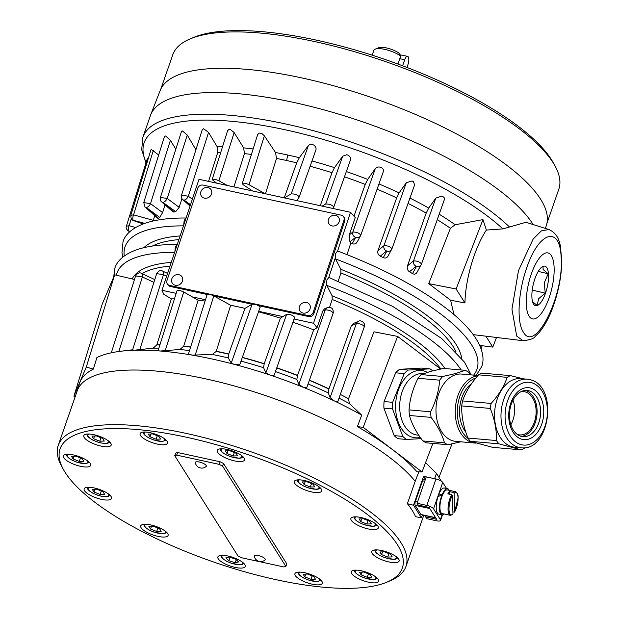<?xml version="1.0" encoding="UTF-8"?>
<svg xmlns="http://www.w3.org/2000/svg" width="619" height="619" viewBox="0 0 619 619"><rect width="100%" height="100%" fill="white"/><g stroke="black" fill="none" stroke-linecap="round" stroke-linejoin="round"><path stroke-width="0.93" d="M432.851 443.397L422.05 471.964L416.982 471.763C404.284 457.34 384.414 442.283 357.38 426.592L361.728 415.125L349.364 403.557L348.543 398.713A163.756 50.936 -160.8 0 0 340.334 394.427M77.182 390.968L79.518 383.37C81.329 377.605 85.94 372.855 93.361 369.117L96.92 357.48A184.857 57.497 19.2 0 1 111.521 352.753A184.857 57.497 19.2 0 1 112.403 352.567A184.857 57.497 19.2 0 1 120.225 351.313A184.857 57.497 19.2 0 1 133.495 350.292A184.857 57.497 19.2 0 1 159.029 350.919A184.857 57.497 19.2 0 1 160.352 351.019A184.857 57.497 19.2 0 1 189.275 354.625A184.857 57.497 19.2 0 1 192.207 355.12A184.857 57.497 19.2 0 1 232.659 363.926A184.857 57.497 19.2 0 1 235.808 364.753A184.857 57.497 19.2 0 1 268.669 374.603A184.857 57.497 19.2 0 1 270.255 375.129A184.857 57.497 19.2 0 1 303.001 387.192A184.857 57.497 19.2 0 1 334.136 400.841L330.097 397.638L328.256 392.903L328.898 389.042L351.344 325.71L353.356 323.513L358.455 321.307C361.148 319.419 365.953 323.613 364.351 326.677L364.32 326.747C362.866 324.604 360.212 323.536 356.366 323.536A4.201 3.985 -113.4 0 1 358.455 321.307M327.319 307.658L324.449 308.904L322.87 310.924L325.238 309.887A4.201 3.977 -113.6 0 1 327.319 307.658C331.521 306.807 333.494 308.595 333.223 313.021L306.753 387.68L303.001 387.192L298.815 384.407L296.857 379.424L297.553 375.377L313.686 329.842A165.513 51.478 -160.8 0 0 292.926 322.259M274.171 375.137L294.659 317.369L274.155 375.207L270.255 375.129A4.348 1.354 19.2 0 0 268.669 374.603L265.891 372.839L263.586 367.701L264.174 363.871L280.392 318.143A165.513 51.478 -160.8 0 0 258.525 311.79M228.69 354.161L244.954 308.394A165.513 51.478 -160.8 0 0 237.742 306.761A165.513 51.478 -160.8 0 0 230.632 305.275L213.81 295.905C210.445 294.35 208.193 293.955 207.063 294.729L188.424 354.06L189.275 354.625A4.348 1.354 19.2 0 1 192.207 355.12L212.255 354.447A166.511 51.795 19.2 0 1 220.178 356.095A166.511 51.795 19.2 0 1 228.218 357.921L228.69 354.161A163.756 50.936 -160.8 0 0 222.407 352.745A163.756 50.936 -160.8 0 0 216.201 351.437L212.255 354.447M183.681 346.153L179.928 349.487L160.352 351.019A4.348 1.354 -160.8 0 0 159.029 350.919L158.1 350.609L176.995 290.806C178.125 290.04 180.377 290.427 183.742 291.982L198.165 300.246L183.681 346.153A163.756 50.936 -160.8 0 1 190.652 346.973M174.45 298.853A165.513 51.478 -160.8 0 0 171.378 298.869L156.793 344.93L153.21 348.149L133.495 350.292C132.025 350.323 132.172 350.222 133.944 349.99M174.868 251.616L175.401 246.927L177.243 244.49L161.977 290.265L163.787 294.319L171.378 298.869M183.665 225.239L184.183 220.457L186.071 218.02L177.243 244.49M332.89 208.456L322.143 206.112L325.733 204.03C329.432 203.922 332.109 204.92 333.773 207.025L332.89 208.456L350.516 212.294L337.603 251.005L338.167 251.221L337.603 251.005L335.715 253.45L335.196 258.224L340.845 269.304L340.93 272.971L338.167 281.336M335.196 258.224L328.774 277.474L329.401 277.691L328.774 277.474L326.933 279.912L326.399 284.601L332.094 295.789L332.179 299.457L329.571 307.341M230.632 305.275L216.201 351.437M386.844 582.177A181.197 56.36 19.2 0 1 212.681 561.673A181.197 56.36 19.2 0 1 63.448 469.558A181.197 56.36 19.2 0 1 59.091 455.073A181.197 56.36 19.2 0 1 230.817 448.992A181.197 56.36 19.2 0 1 403.333 561.82A181.197 56.36 19.2 0 1 386.844 582.177L390.241 580.754A184.098 57.265 -160.8 0 0 405.979 566.393A184.098 57.265 -160.8 0 0 406.993 560.071A184.098 57.265 -160.8 0 0 241.348 448.52A184.098 57.265 -160.8 0 0 58.263 445.301L77.29 390.659A184.098 57.265 19.2 0 1 229.688 384.701A184.098 57.265 19.2 0 1 415.187 481.303L418.862 471.84M364.351 326.677L337.719 401.816L335.568 401.522A4.348 1.354 19.2 0 0 334.136 400.841A184.857 57.497 19.2 0 1 335.568 401.522A184.857 57.497 19.2 0 1 361.728 415.125M425.439 479.261L423.589 476.328L413.523 505.236L421.431 517.778L415.573 516.695A184.098 57.265 -160.8 0 0 412.161 510.35A184.098 57.265 -160.8 0 0 407.379 503.704L415.187 481.303M126.408 226.167L147.291 158.65L148.173 158.835M154.742 215.613L153.303 220.325L133.557 214.855L130.833 215.335L150.912 149.922A4.348 1.354 19.2 0 1 151.376 149.535L158.673 154.974M143.732 202.583L164.468 136.52A4.348 1.354 -160.8 0 1 165.652 136.018L170.38 140.358L175.719 148.993M181.955 198.622L179.208 207.319L167.207 198.482L160.437 197.422L181.576 131.158A4.348 1.354 -160.8 0 1 182.435 130.988L187.255 135.019L195.921 149.752M181.545 195.155L202.258 129.727L203.597 128.737L208.541 132.389L217.107 146.633L217.772 152.328L208.572 181.39M212.155 179.595C213.284 178.829 215.536 179.224 218.902 180.779L227.359 185.483L216.611 183.147L212.155 179.595L227.645 130.578L229.061 129.34A4.348 1.354 -160.8 0 1 230.314 129.433L234.144 132.551L243.669 147.871L244.443 153.636L233.936 186.915M242.269 183.549C243.406 182.783 245.65 183.178 249.024 184.725L265.156 193.708L252.575 190.969L243.259 184.795L242.269 183.549L257.651 134.594L259.137 133.124A4.348 1.354 -160.8 0 1 261.93 133.572L264.383 135.832L275.509 152.529L276.515 158.433L265.435 193.863M284.222 197.956L296.702 162.828L299.341 157.713L308.417 145.411L310.715 144.196A4.348 1.354 19.2 0 1 313.732 145.008C315.806 146.641 316.495 148.382 315.798 150.231L299.209 196.974L296.919 200.626L284.345 197.887L291.209 193.909C294.899 193.801 297.577 194.799 299.24 196.904M320.263 205.709L331.977 172.686L334.508 167.648L342.702 156.181L346.679 154.765A4.348 1.354 19.2 0 1 348.195 155.276C350.362 156.708 351.089 158.348 350.369 160.197L333.773 207.025M353.975 216.163L365.225 184.431L367.709 179.417L375.276 168.685C376.538 167.06 378.426 166.612 380.925 167.339C383.161 168.515 383.935 170.032 383.231 171.881L360.815 235.158M399.139 192.873L406.296 182.698L412.076 180.98A4.348 1.354 19.2 0 1 413.453 181.638L414.622 184.888L391.928 248.861A4.201 3.861 -151.4 0 1 391.695 249.387A4.201 3.861 -151.4 0 1 391.695 249.395A4.201 3.861 -151.4 0 1 386.852 251.09L383.285 257.651A168.933 52.545 -160.8 0 0 380.252 256.181C378.124 254.889 377.366 253.032 377.977 250.587L396.655 197.879L399.139 192.873A174.117 54.155 -160.8 0 0 378.96 183.951M428.712 208.061L435.791 198.126L441.68 196.107A4.348 1.354 19.2 0 1 444.125 197.484L444.396 199.519L421.469 264.081A4.201 3.861 -151.4 0 1 421.237 264.615L421.237 264.615A4.201 3.861 -151.4 0 1 416.471 266.34L412.525 273.598A168.933 52.545 -160.8 0 0 409.469 271.787C407.511 270.402 406.845 268.437 407.457 265.876L426.189 213.098L428.712 208.061A174.117 54.155 -160.8 0 0 409.94 198.095M486.379 230.059C474.75 247.337 465.395 279.146 464.946 302.962L450.601 300.223L428.727 283.618L450.415 228.295L455.213 224.728L482.959 219.621L486.379 230.059L502.891 228.891L525.972 222.275L548.852 229.533C557.704 233.348 559.274 241.371 560.327 245.588L561.758 260.498C561.681 276.964 558.067 294.273 550.902 312.417C547.389 320.696 543.474 327.381 539.149 332.48L535.056 336.535C534.05 338.523 530.057 339.908 523.078 340.69M453.982 314.584L450.601 300.223M548.844 229.556L541.377 230.887L533.152 239.066L518.498 270.573L511.952 309.129L516.672 336.055L523.063 340.713L473.256 334.639M509.305 226.817A205.508 63.919 -160.8 0 0 285.986 124.024A205.508 63.919 -160.8 0 0 142.865 137.24L150.409 115.598A205.508 63.919 19.2 0 1 150.657 114.91A205.508 63.919 19.2 0 1 330.36 111.675A205.508 63.919 19.2 0 1 532.92 224.202A205.508 63.919 19.2 0 1 533.137 224.55M545.432 228.45L546.484 225.037A204.549 63.625 -160.8 0 0 540.65 199.287A204.549 63.625 -160.8 0 0 339.034 87.294A204.549 63.625 -160.8 0 0 160.174 90.513L150.657 114.91M440.604 369.009L397.584 336.396L373.961 331.799L348.543 398.713M416.958 272.453L421.5 264.019M417.16 271.996C416.053 274.147 414.506 274.681 412.525 273.598M388.005 256.173L391.959 248.799M388.198 255.709C387.154 257.891 385.513 258.533 383.285 257.651M357.163 241.99L360.552 235.754A4.201 3.861 -151.5 0 1 360.544 235.762A4.201 3.861 -151.5 0 1 355.631 237.433L352.203 243.747A168.941 52.545 -160.8 0 0 350.78 243.174L346.926 254.85M357.356 241.526C356.327 243.731 354.61 244.474 352.203 243.747M179.208 207.319L175.703 211.652A168.933 52.545 -160.8 0 0 173.862 212.062L172.941 211.837M165.033 204.85L162.604 212.58L159.748 217.431A168.933 52.545 -160.8 0 0 158.371 218.275L157.806 218.306M153.303 220.325L153.086 220.998M160.87 88.927L172.755 54.812A204.394 63.571 19.2 0 1 190.226 38.865A204.394 63.571 19.2 0 1 382.96 60.708A204.394 63.571 19.2 0 1 553.2 162.828A204.394 63.571 19.2 0 1 555.011 165.9A204.394 63.571 19.2 0 1 558.802 189.252L546.917 223.366M555.011 165.9L553.231 162.673A201.492 62.674 -160.8 0 0 551.444 159.648A201.492 62.674 -160.8 0 0 383.618 58.975A201.492 62.674 -160.8 0 0 193.623 37.442L190.226 38.865M58.263 445.301A184.098 57.265 -160.8 0 0 57.242 451.615A184.098 57.265 -160.8 0 0 61.668 466.331L63.448 469.558M244.629 459.445A14.492 4.511 19.2 0 1 244.544 459.94A14.492 4.511 19.2 0 1 230.129 459.693A14.492 4.511 19.2 0 1 217.091 450.903A14.492 4.511 19.2 0 1 217.168 450.408A14.492 4.511 19.2 0 1 231.583 450.663A14.492 4.511 19.2 0 1 244.629 459.445M319.953 492.298A14.492 4.511 19.2 0 1 303.751 489.412A14.492 4.511 19.2 0 1 294.327 481.458A14.492 4.511 19.2 0 1 296.075 480.151A14.492 4.511 19.2 0 1 312.278 483.037A14.492 4.511 19.2 0 1 321.702 490.991A14.492 4.511 19.2 0 1 319.953 492.298M371.508 529.485A14.492 4.511 19.2 0 1 357.086 524.873A14.492 4.511 19.2 0 1 350.903 518.459A14.492 4.511 19.2 0 1 357.681 516.973A14.492 4.511 19.2 0 1 372.096 521.585A14.492 4.511 19.2 0 1 378.286 527.999A14.492 4.511 19.2 0 1 371.508 529.485M385.467 561.031A14.492 4.511 19.2 0 1 371.74 551.506A14.492 4.511 19.2 0 1 385.405 551.514A14.492 4.511 19.2 0 1 399.123 561.038A14.492 4.511 19.2 0 1 385.467 561.031M358.092 578.486A14.492 4.511 19.2 0 1 351.259 571.732A14.492 4.511 19.2 0 1 371.802 574.517A14.492 4.511 19.2 0 1 378.635 581.272A14.492 4.511 19.2 0 1 358.092 578.486M296.718 577.179A14.492 4.511 19.2 0 1 294.938 573.728A14.492 4.511 19.2 0 1 305.771 572.962A14.492 4.511 19.2 0 1 320.541 579.817A14.492 4.511 19.2 0 1 322.321 583.26A14.492 4.511 19.2 0 1 311.489 584.027A14.492 4.511 19.2 0 1 296.718 577.179M217.795 557.448A14.492 4.511 19.2 0 1 217.88 556.953A14.492 4.511 19.2 0 1 232.295 557.208A14.492 4.511 19.2 0 1 245.333 565.99A14.492 4.511 19.2 0 1 245.256 566.486A14.492 4.511 19.2 0 1 230.841 566.23A14.492 4.511 19.2 0 1 217.795 557.448M142.471 524.595A14.492 4.511 19.2 0 1 158.673 527.481A14.492 4.511 19.2 0 1 168.097 535.435A14.492 4.511 19.2 0 1 166.349 536.75A14.492 4.511 19.2 0 1 150.146 533.857A14.492 4.511 19.2 0 1 140.722 525.902A14.492 4.511 19.2 0 1 142.471 524.595M90.916 487.408A14.492 4.511 19.2 0 1 105.338 492.02A14.492 4.511 19.2 0 1 111.521 498.434A14.492 4.511 19.2 0 1 104.743 499.92A14.492 4.511 19.2 0 1 90.328 495.316A14.492 4.511 19.2 0 1 84.138 488.902A14.492 4.511 19.2 0 1 90.916 487.408M76.957 455.863A14.492 4.511 19.2 0 1 90.684 465.387A14.492 4.511 19.2 0 1 77.027 465.38A14.492 4.511 19.2 0 1 63.3 455.855A14.492 4.511 19.2 0 1 76.957 455.863M104.332 438.407A14.492 4.511 19.2 0 1 111.165 445.162A14.492 4.511 19.2 0 1 90.622 442.376A14.492 4.511 19.2 0 1 83.789 435.629A14.492 4.511 19.2 0 1 104.332 438.407M165.706 439.722A14.492 4.511 19.2 0 1 167.486 443.165A14.492 4.511 19.2 0 1 156.653 443.931A14.492 4.511 19.2 0 1 141.883 437.084A14.492 4.511 19.2 0 1 140.103 433.633A14.492 4.511 19.2 0 1 150.935 432.867A14.492 4.511 19.2 0 1 165.706 439.722M546.693 267.524A20.295 7.119 -76.7 0 1 545.478 293.274A20.295 7.119 -76.7 0 1 533.733 304.339A20.295 7.119 -76.7 0 1 533.299 303.635A20.295 7.119 -76.7 0 1 533.284 284.299A20.295 7.119 -76.7 0 1 541.942 267.006A20.295 7.119 -76.7 0 1 546.693 267.524M532.58 301.778L537.075 305.299L538.7 298.652L545.231 293.158L544.256 282.875L548.186 273.745L543.126 269.528L542.979 266.472L541.377 267.447M435.691 517.871L421.191 514.714A2.902 0.998 -77.7 0 1 420.905 514.482L415.156 505.359A2.902 0.998 -77.7 0 1 414.908 503.796A2.902 0.998 -77.7 0 1 415.341 501.622L422.591 480.801A2.902 0.998 -77.7 0 1 423.442 479.299A2.902 0.998 -77.7 0 1 423.922 479.114L425.377 479.423M402.613 65.792L404.733 59.695L399.804 58.697L397.94 64.051M399.804 58.697L400.71 56.089A15.947 4.96 -160.8 0 0 375.184 49.187A15.947 4.96 -160.8 0 0 373.822 50.433L372.174 55.184M400.71 56.089L398.744 52.909A13.045 4.054 -160.8 0 0 378.58 47.771L375.184 49.187M452.327 514.544L452.969 514.072L452.357 495.486L451.669 494.728L447.816 493.885A12.101 4.178 -77.7 0 1 449.549 491.633L453.402 492.476L454.091 493.235L454.702 511.828L452.907 512.045M454.091 493.235A11.382 3.931 -77.7 0 1 458.06 497.769A11.382 3.931 -77.7 0 1 454.702 511.828L454.06 512.292M451.669 494.728A12.101 4.178 102.3 0 0 448.048 509.77A12.101 4.178 102.3 0 0 450.292 515.333L442.183 513.569A12.101 4.178 -77.7 0 1 439.939 508.006A12.101 4.178 -77.7 0 1 442.183 495.834A12.101 4.178 -77.7 0 1 442.678 494.682A12.101 4.178 -77.7 0 1 447.328 489.915L455.437 491.679A12.101 4.178 102.3 0 0 453.402 492.476M439.072 496.129L438.484 495.192A13.339 4.604 -77.7 0 1 444.403 488.02L447.591 488.716A13.339 4.604 -77.7 0 1 448.922 489.776A13.339 4.604 -77.7 0 1 449.224 490.325M438.484 495.192L442.361 494.179A13.339 4.604 -77.7 0 1 447.591 488.716M444.071 513.979A13.339 4.604 -77.7 0 1 441.92 514.776L438.732 514.08A13.339 4.604 -77.7 0 1 437.401 513.019A13.339 4.604 -77.7 0 1 438.043 496.438L441.873 495.347L442.183 495.834M441.92 514.776A13.339 4.604 -77.7 0 1 440.589 513.716A13.339 4.604 -77.7 0 1 441.873 495.347M465.155 370.324L443.537 368.421L430.685 371.354L421.121 374.58A38.633 25.82 95 0 0 418.042 378.279C412.827 388.624 409.824 399.154 409.027 409.886A38.633 25.82 95 0 0 409.167 412.703A38.633 25.82 95 0 0 409.453 415.481C411.712 423.775 416.185 432.255 422.854 440.937A38.633 25.82 95 0 0 426.367 442.825L447.986 444.728A38.633 25.82 -85 0 1 444.481 442.84C442.221 434.553 437.749 426.065 431.079 417.384A38.633 25.82 -85 0 1 430.646 411.797C435.861 401.452 438.863 390.914 439.66 380.182A38.633 25.82 -85 0 1 442.74 376.484L455.592 373.551L465.155 370.324A38.633 25.82 -85 0 1 468.668 372.212L470.61 374.859M510.458 375.632L481.899 373.118A38.703 25.874 95 0 0 478.611 374.835C470.966 383.331 465.612 392.028 462.555 400.926A38.703 25.874 95 0 0 462.076 403.41A38.703 25.874 95 0 0 461.712 405.917C461.488 416.425 463.561 427.133 467.925 438.043A38.703 25.874 95 0 0 470.37 441.316L492.631 447.344L521.198 449.858L498.929 443.831A38.703 25.874 -85 0 1 496.484 440.558C496.709 430.05 494.635 419.342 490.271 408.432A38.703 25.874 -85 0 1 491.115 403.441C498.759 394.945 504.114 386.248 507.17 377.35A38.703 25.874 -85 0 1 510.458 375.632L523.542 378.867M477.76 375.81A33.774 22.578 95 0 0 475.369 376.275A33.774 22.578 95 0 0 455.29 409.414A33.774 22.578 95 0 0 472.158 442.539A33.774 22.578 95 0 0 474.959 443.057L455.685 441.355A33.774 22.578 -85 0 1 435.969 409.832A33.774 22.578 -85 0 1 456.102 374.58A33.774 22.578 -85 0 1 461.612 374.062L478.015 375.509M460.838 441.796L447.986 444.728M510.861 424.735A21.742 14.531 95 0 0 513.035 400.075M521.005 391.68A21.742 14.531 -85 0 1 521.709 391.587A21.742 14.531 -85 0 1 523.434 391.587A21.742 14.531 -85 0 1 536.093 413.237A21.742 14.531 -85 0 1 521.337 434.909A21.742 14.531 -85 0 1 519.62 434.909A21.742 14.531 -85 0 1 517.244 434.399M530.584 388.036A26.091 17.44 95 0 0 509.267 409.066A26.091 17.44 95 0 0 521.918 439.289A26.091 17.44 95 0 0 543.227 418.266A26.091 17.44 95 0 0 530.584 388.036M521.159 436.333A23.197 15.506 -85 0 1 509.716 410.823A23.197 15.506 -85 0 1 527.048 390.45A23.197 15.506 -85 0 1 528.858 390.775A23.197 15.506 -85 0 1 540.302 416.285A23.197 15.506 -85 0 1 522.978 436.658A23.197 15.506 -85 0 1 521.159 436.333M521.244 436.356A23.197 15.506 95 0 0 536.959 414.676A23.197 15.506 95 0 0 525.376 390.465A23.197 15.506 95 0 0 525.291 390.442M514.637 447.204A34.424 23.011 -85 0 1 511.944 446.725A34.424 23.011 -85 0 1 494.952 408.857A34.424 23.011 -85 0 1 520.68 378.611L527.125 379.176A34.424 23.011 95 0 0 501.413 409.306A34.424 23.011 95 0 0 518.235 447.251A34.424 23.011 95 0 0 518.382 447.289A34.424 23.011 95 0 0 521.082 447.769L514.637 447.204M421.16 438.639L406.528 439.459A38.417 25.681 -85 0 1 402.783 436.395L392.5 408.88A38.417 25.681 -85 0 1 392.655 402.319L404.238 373.574A38.417 25.681 -85 0 1 408.138 370.077L399.549 369.319L421.415 368.088L430.004 368.847A38.417 25.681 -85 0 1 432.611 370.843M408.138 370.077L430.004 368.847M406.528 439.459L397.94 438.701A38.417 25.681 -85 0 1 394.187 435.637L383.912 408.122A38.417 25.681 -85 0 1 384.059 401.561L395.649 372.816A38.417 25.681 -85 0 1 399.549 369.319M402.783 436.395L394.187 435.637M392.5 408.88L383.912 408.122M392.655 402.319L384.059 401.561M404.238 373.574L395.649 372.816M478.611 374.835L507.17 377.35M462.555 400.926L491.115 403.441M461.712 405.917L490.271 408.432M467.925 438.043L496.484 440.558M524.889 447.676L524.486 448.141A38.703 25.874 -85 0 1 521.198 449.858M470.37 441.316L498.929 443.831M409.027 409.886L430.646 411.797M418.042 378.279L439.66 380.182M409.453 415.481L431.079 417.384M422.854 440.937L444.481 442.84M421.121 374.58L442.74 376.484M465.821 432.163A28.992 19.382 -85 0 1 471.616 383.587M442.361 494.179L442.678 494.682M449.634 494.279L449.549 491.633M446.57 488.492L442.747 482.425A5.795 1.803 -160.8 0 0 435.993 478.99L426.267 476.878L417.067 503.286L426.801 505.406A5.795 1.803 19.2 0 1 433.555 508.841L440.38 519.674A5.795 1.803 19.2 0 1 440.542 520.417A5.795 1.803 19.2 0 1 436.503 520.796L426.77 518.676L425.655 516.904L426.058 515.774M425.655 516.904L436.588 519.287L429.106 507.433L418.181 505.05L417.067 503.286M421.431 517.778L422.406 514.977M265.064 559.963A6.569 6.569 0 0 1 254.285 556.202A5.795 1.803 19.2 0 1 260.375 556.086A5.795 1.803 19.2 0 1 265.071 559.963M238.013 556.001L174.751 455.685L176.686 455.127L219.227 464.382L222.6 466.099L285.862 566.416L283.928 566.973L241.387 557.719L238.013 556.001M176.686 455.127L177.591 452.52L175.657 453.085L174.751 455.685M177.591 452.52L220.132 461.782L219.227 464.382M220.132 461.782L223.505 463.499L222.6 466.099M223.505 463.499L286.767 563.808L285.862 566.416M195.333 462.733A5.795 1.803 19.2 0 1 201.423 462.61A5.795 1.803 19.2 0 1 206.119 466.486A6.569 6.569 0 0 1 195.333 462.733M200.881 191.697A5.795 5.192 144.4 0 1 210.383 188.857A5.795 5.192 144.4 0 1 207.334 198.003A5.795 5.192 144.4 0 1 200.881 191.697M548.186 273.745L538.244 271.401M545.231 293.158L532.232 290.094M390.55 554.291L392.214 556.922L387.726 557.085L381.583 554.609L379.919 551.978L384.407 551.815L390.55 554.291M387.726 557.085L388.925 553.634M382.527 551.885L381.583 554.609M82.11 458.64L83.774 461.271L79.286 461.434L73.143 458.958L71.479 456.327L75.967 456.172L82.11 458.64M79.286 461.434L80.485 457.99M74.087 456.234L73.143 458.958M158.913 436.418L160.576 439.049L156.089 439.211L149.945 436.735L148.281 434.105L152.769 433.942L158.913 436.418M156.089 439.211L157.288 435.768M150.889 434.012L149.945 436.735M313.137 484.244L314.8 486.874L310.312 487.037L304.161 484.561L302.505 481.93L306.993 481.768L313.137 484.244M310.312 487.037L311.512 483.586M305.113 481.837L304.161 484.561M235.978 453.193L237.642 455.824L233.154 455.986L227.003 453.51L225.347 450.88L229.835 450.717L235.978 453.193M233.154 455.986L234.353 452.543M227.954 450.787L227.003 453.51M313.748 576.513L315.411 579.144L310.924 579.307L304.78 576.831L303.117 574.2L307.604 574.037L313.748 576.513M310.924 579.307L312.123 575.863M305.724 574.107L304.78 576.831M260.142 307.233L239.824 364.49L260.142 307.233C258.479 305.128 255.802 304.13 252.111 304.238L244.954 308.394M294.659 317.369C292.996 315.264 290.319 314.266 286.62 314.375L280.392 318.143M239.839 364.421L235.808 364.753A4.348 1.354 -160.8 0 0 232.659 363.926L231.243 363.036L228.218 357.921M122.841 257.102L121.966 252.838L123.011 241.727C124.767 235.808 130.81 227.715 147.608 222.43C157.984 219.358 170.805 217.888 186.079 218.02L198.985 179.309L216.611 183.147M265.156 193.708L284.345 197.887M227.359 185.483L252.575 190.969M296.919 200.626L322.143 206.112M350.516 212.294L355.26 217.602L349.232 234.965L349.897 241.789L350.78 243.174M322.87 310.924L317.052 327.683L313.508 323.25L326.399 284.601M176.191 293.36L161.977 290.265M205.075 301.051A165.513 51.478 -160.8 0 0 198.165 300.246M205.493 299.735L192.664 296.942M245.023 308.347L230.469 305.175M282.829 316.572L258.696 311.318M317.052 327.683L313.686 329.842M313.508 323.25L294.071 319.025M349.897 241.789L355.631 237.433M360.552 235.754A4.201 3.861 -151.5 0 0 360.776 235.228C359.337 233.069 356.683 232.001 352.822 232.032A4.201 3.753 50.7 0 0 355.36 237.325M167.594 273.436L162.696 271.122C160.7 269.838 158.688 270.673 156.669 273.621L163.462 274.666A4.201 2.321 -64.7 0 0 162.696 271.114A4.201 2.321 -64.7 0 0 162.596 271.068M298.815 384.407L325.238 309.887C329.084 309.887 331.738 310.947 333.192 313.082L333.223 313.021M154.874 279.656L141.627 273.412C139.554 272.143 137.55 272.979 135.6 275.919L142.393 276.964A4.201 2.321 -64.8 0 0 141.627 273.405A4.201 2.321 -64.8 0 0 141.519 273.358M112.403 352.567A4.348 1.354 -160.8 0 0 111.521 352.753M523.303 332.008C516.378 321.996 518.196 291.139 527.032 267.013C539.118 231.429 559.893 225.455 561.116 256.854C564.528 295.201 534.901 354.114 523.303 332.008M129.982 231.545L128.914 231.181A4.201 1.238 109 0 0 129.209 231.498A4.201 1.238 109 0 0 129.263 231.514M128.914 231.181L128.845 231.065A4.201 1.872 -74.4 0 1 129.131 225.703L126.423 226.175M133.681 220.674A4.201 1.238 -70.9 0 1 133.619 220.658A4.201 1.238 -70.9 0 1 133.317 220.302L144.73 223.358M153.28 150.603L133.557 214.855A4.201 1.872 105.5 0 0 133.247 220.178M162.604 212.58L150.518 203.643A4.201 2.089 126.5 0 1 146.301 207.489L159.748 217.431M170.38 140.358L150.518 203.643L143.755 202.583M144.9 206.947A4.201 2.638 -48.7 0 0 144.993 207.04A4.201 2.638 -48.7 0 0 146.107 207.489L146.301 207.489M161.574 201.786A4.201 2.638 -48.5 0 0 161.667 201.879A4.201 2.638 -48.5 0 0 162.851 202.336L175.703 211.652M187.255 135.019L167.207 198.482A4.201 2.089 126.4 0 1 163.045 202.328M182.69 199.527A4.201 2.638 -48.4 0 0 182.783 199.62A4.201 2.638 -48.4 0 0 184.021 200.076L190.52 204.688M192.354 199.179L188.331 196.223A4.201 2.097 126.3 0 1 184.214 200.069M208.541 132.389L188.331 196.223L181.56 195.163C181.413 197.763 181.824 199.248 182.791 199.62L190.056 206.065M360.776 235.228L360.544 235.762M391.928 248.861C390.481 246.702 387.827 245.642 383.973 245.666A4.201 3.753 50.6 0 0 386.581 250.989L386.852 251.09M421.469 264.081C420.015 261.938 417.361 260.87 413.507 260.893A4.201 3.745 50.5 0 0 416.208 266.247L416.471 266.34M496.508 337.479L492.786 347.104L485.892 336.179M464.946 302.962L456.126 288.98L482.959 219.621M128.845 231.065L130.129 231.421M143.453 223.815L133.317 220.302M158.371 218.275L146.107 207.489M173.862 212.062L162.851 202.336M190.226 205.57L184.021 200.076M380.252 256.181L386.581 250.989M409.469 271.787L416.208 266.247M456.126 288.98L428.727 283.618M492.786 347.104L479.71 345.41M93.361 369.117L86.281 367.075L114.654 274.813L102.297 303.921L73.916 396.183L75.209 396.632M86.281 367.075L73.916 396.183M114.654 274.813L134.478 279.486M397.584 336.396L363.198 427.35L422.05 471.964M407.379 503.704L413.523 505.236M423.589 476.328L426.259 476.901M432.882 478.317L434.6 478.68L436.441 473.396L441.332 481.141M436.441 473.396L425.586 462.617M452.025 443.908L438.964 477.396M357.38 426.592L363.198 427.35M94.575 436.008L93.624 438.732L91.96 436.101L96.448 435.938L102.599 438.414L104.255 441.045L99.767 441.208L93.624 438.732M99.767 441.208L100.967 437.757M229.192 557.03L235.553 559.073L238.555 561.944L235.212 562.764L228.852 560.721L225.842 557.851L229.192 557.03M230.044 557.301L228.852 560.721M236.257 559.754L235.212 562.764M362.045 572.111L361.094 574.842L359.438 572.204L363.926 572.049L370.069 574.517L371.733 577.156L367.245 577.31L361.094 574.842M367.245 577.31L368.444 573.867M361.689 518.838L360.738 521.569L359.082 518.931L363.57 518.776L369.713 521.244L371.377 523.883L366.889 524.038L360.738 521.569M366.889 524.038L368.088 520.594M151.508 526.282L150.556 529.005L148.893 526.374L153.38 526.22L159.532 528.688L161.188 531.326L156.7 531.481L150.556 529.005M156.7 531.481L157.907 528.038M94.924 489.281L93.98 492.004L92.316 489.374L96.804 489.211L102.955 491.687L104.611 494.318L100.123 494.48L93.98 492.004M100.123 494.48L101.323 491.029M335.746 215.389A5.795 5.192 -35.6 0 0 328.279 222.089A5.795 5.192 -35.6 0 0 337.378 224.411A5.795 5.192 -35.6 0 0 335.746 215.389M343.537 216.619A4.348 3.892 144.4 0 1 343.986 220.016L313.168 312.425A4.348 3.892 144.4 0 1 307.86 315.52L169.621 285.429A4.348 3.892 144.4 0 1 167.409 283.997A4.348 3.892 144.4 0 1 166.952 280.6L197.77 188.184A4.348 3.892 144.4 0 1 203.078 185.096L341.324 215.188A4.348 3.892 144.4 0 1 343.537 216.619L344.288 217.664A4.348 3.892 144.4 0 1 344.737 221.06L313.918 313.477A4.348 3.892 144.4 0 1 308.61 316.564L258.719 305.709M252.072 304.262L213.888 295.944M207.249 294.505L170.372 286.473A4.348 3.892 144.4 0 1 168.159 285.042L167.409 283.997M179.084 274.743A5.795 5.192 144.4 0 1 180.717 283.765A5.795 5.192 144.4 0 1 171.618 281.436A5.795 5.192 144.4 0 1 179.084 274.743M306.691 302.521A5.795 5.192 144.4 0 1 308.324 311.543A5.795 5.192 144.4 0 1 299.225 309.214A5.795 5.192 144.4 0 1 306.691 302.521M404.733 59.695A5.795 2.197 -78.5 0 1 407.534 56.337A5.795 2.197 -78.5 0 1 408.022 64.345L406.938 67.448M328.898 389.042A163.756 50.936 -160.8 0 0 309.353 380.352M328.96 388.856A163.756 50.936 -160.8 0 0 309.415 380.167M297.491 375.563A163.756 50.936 -160.8 0 0 276.716 367.98M297.553 375.377A163.756 50.936 -160.8 0 0 276.778 367.794M264.174 363.871A163.756 50.936 -160.8 0 0 242.292 357.542M264.236 363.686A163.756 50.936 -160.8 0 0 242.354 357.364M228.751 353.975A163.756 50.936 -160.8 0 0 222.469 352.559A163.756 50.936 -160.8 0 0 216.263 351.259M190.59 347.158A163.756 50.936 -160.8 0 0 183.619 346.338M159.895 344.922A163.756 50.936 -160.8 0 0 156.793 344.93M159.957 344.744A163.756 50.936 -160.8 0 0 156.855 344.752M116.364 275.215A185.298 57.637 19.2 0 1 174.628 252.343M124.241 256.011A186.304 57.946 19.2 0 1 183.456 225.873M335.467 258.897A186.304 57.946 19.2 0 1 471.84 345.216A186.304 57.946 19.2 0 1 473.636 375.122M326.693 285.367A185.298 57.637 19.2 0 1 461.17 369.976M108.333 493.861A10.871 3.381 19.2 0 1 108.433 494.016A10.871 3.381 19.2 0 1 101.16 496.121A10.871 3.381 19.2 0 1 90.304 491.486A10.871 3.381 19.2 0 1 89.484 487.292M164.909 530.862A10.871 3.381 19.2 0 1 165.01 531.017A10.871 3.381 19.2 0 1 157.737 533.121A10.871 3.381 19.2 0 1 146.881 528.494A10.871 3.381 19.2 0 1 146.061 524.301M375.091 523.426A10.871 3.381 19.2 0 1 375.199 523.573A10.871 3.381 19.2 0 1 367.926 525.678A10.871 3.381 19.2 0 1 357.07 521.051A10.871 3.381 19.2 0 1 356.242 516.857M375.447 576.691A10.871 3.381 19.2 0 1 375.555 576.846A10.871 3.381 19.2 0 1 368.282 578.951A10.871 3.381 19.2 0 1 357.418 574.324A10.871 3.381 19.2 0 1 356.598 570.13M242.068 561.913A10.871 3.381 19.2 0 1 237.085 564.551A10.871 3.381 19.2 0 1 223.103 558.756A10.871 3.381 19.2 0 1 223.219 555.351M107.977 440.589A10.871 3.381 19.2 0 1 108.077 440.743A10.871 3.381 19.2 0 1 100.804 442.848A10.871 3.381 19.2 0 1 89.948 438.213A10.871 3.381 19.2 0 1 89.128 434.02M444.991 368.545A169.18 52.623 -160.8 0 0 332.094 295.789M461.627 358.308A170.194 52.94 -160.8 0 0 456.18 344.543A170.194 52.94 -160.8 0 0 340.845 269.304M196.37 148.328A174.117 54.155 -160.8 0 0 195.341 148.506M222.569 146.633A174.117 54.155 -160.8 0 0 217.107 146.633M253.14 148.947A174.117 54.155 -160.8 0 0 243.669 147.871M299.341 157.713A174.117 54.155 -160.8 0 0 287.301 154.928A174.117 54.155 -160.8 0 0 275.509 152.529M334.508 167.648A174.117 54.155 -160.8 0 0 311.991 160.986M367.709 179.417A174.117 54.155 -160.8 0 0 346.346 171.571M455.213 224.728A174.117 54.155 -160.8 0 0 439.181 214.213M146.123 162.441A202.506 62.983 19.2 0 1 285.142 129.766A202.506 62.983 19.2 0 1 502.891 228.891M287.301 154.928A5.795 2.004 -77.7 0 1 286.527 160.491A171.115 53.226 19.2 0 1 296.702 162.828M276.515 158.433A171.115 53.226 19.2 0 1 286.527 160.491M171.262 262.425A169.18 52.623 -160.8 0 0 132.149 278.937M332.179 299.457A166.79 51.88 19.2 0 1 440.821 368.963M142.091 273.629A166.79 51.88 19.2 0 1 170.032 266.116M340.93 272.971A167.795 52.189 19.2 0 1 453.123 346.539A167.795 52.189 19.2 0 1 455.994 351.793M152.359 246.053A167.795 52.189 19.2 0 1 178.876 239.607M180.098 235.924A170.194 52.94 -160.8 0 0 143.894 247.67M437.246 219.652A171.115 53.226 19.2 0 1 450.415 228.295M408.053 203.411A171.115 53.226 19.2 0 1 426.189 213.098M377.095 189.221A171.115 53.226 19.2 0 1 396.655 197.879M319.133 578.688A10.871 3.381 19.2 0 1 319.234 578.842A10.871 3.381 19.2 0 1 311.961 580.947A10.871 3.381 19.2 0 1 301.105 576.32A10.871 3.381 19.2 0 1 300.277 572.126M241.356 455.367A10.871 3.381 19.2 0 1 241.464 455.522A10.871 3.381 19.2 0 1 234.191 457.627A10.871 3.381 19.2 0 1 223.327 453A10.871 3.381 19.2 0 1 222.507 448.806M318.514 486.418A10.871 3.381 19.2 0 1 318.623 486.573A10.871 3.381 19.2 0 1 311.342 488.677A10.871 3.381 19.2 0 1 300.486 484.05A10.871 3.381 19.2 0 1 299.666 479.857M164.298 438.592A10.871 3.381 19.2 0 1 164.399 438.747A10.871 3.381 19.2 0 1 157.125 440.852A10.871 3.381 19.2 0 1 146.27 436.225A10.871 3.381 19.2 0 1 145.442 432.031M87.496 460.815A10.871 3.381 19.2 0 1 87.596 460.969A10.871 3.381 19.2 0 1 80.323 463.074A10.871 3.381 19.2 0 1 69.467 458.447A10.871 3.381 19.2 0 1 68.639 454.253M395.936 556.466A10.871 3.381 19.2 0 1 396.036 556.62A10.871 3.381 19.2 0 1 388.763 558.725A10.871 3.381 19.2 0 1 377.907 554.098A10.871 3.381 19.2 0 1 377.079 549.904M417.485 502.086L415.341 501.622M435.567 517.677L420.905 514.482M452.969 514.072A11.382 3.931 -77.7 0 1 448.999 509.538A11.382 3.931 -77.7 0 1 452.357 495.486M531.481 382.697A31.53 21.077 -85 0 1 531.62 382.735A31.53 21.077 -85 0 1 546.747 419.326A31.53 21.077 -85 0 1 521.012 444.628A31.53 21.077 -85 0 1 520.873 444.589A31.53 21.077 -85 0 1 505.746 407.998A31.53 21.077 -85 0 1 531.481 382.697M427.296 372.344A33.774 22.578 95 0 0 419.048 370.472A33.774 22.578 95 0 0 395.595 405.43A33.774 22.578 95 0 0 417.485 437.834A33.774 22.578 95 0 0 420.293 437.416M418.769 435.196L417.709 435.103A30.873 20.636 -85 0 1 399.688 405.507A30.873 20.636 -85 0 1 421.129 373.559A30.873 20.636 -85 0 1 423.125 373.59L423.551 373.621M529.818 379.664A34.424 23.011 95 0 0 527.125 379.176L530.259 379.757C558.678 386.086 550.144 451.816 521.082 447.769M468.359 438.693A32.327 21.611 -85 0 1 457.65 405.871A32.327 21.611 -85 0 1 475.918 377.985M433.555 508.841L442.747 482.425M440.38 519.674L442.074 514.799M426.801 505.406L435.993 478.99M415.156 505.359L429.818 508.555M422.591 480.801L424.735 481.273M529.098 316.224A33.883 11.885 -76.7 0 1 538.499 259.245A33.883 11.885 -76.7 0 1 553.053 282.326A33.883 11.885 -76.7 0 1 529.098 316.224M480.313 346.795L480.793 345.549M291.209 193.909L308.417 145.411M299.263 196.834L315.798 150.231M325.733 204.03L342.702 156.181M333.788 206.955L350.369 160.197M265.891 372.839L286.62 314.375M252.111 304.238L231.243 363.036M375.276 168.685L352.822 232.032L349.232 234.965M249.024 184.725L264.383 135.832M217.772 152.328A171.115 53.226 19.2 0 1 220.774 152.32M244.443 153.636A171.115 53.226 19.2 0 1 251.422 154.417M310.119 166.263A171.115 53.226 19.2 0 1 331.977 172.686M344.481 176.825A171.115 53.226 19.2 0 1 365.225 184.431M165.134 350.903L183.742 291.982M139.747 349.781L163.462 274.666L166.673 276.19M351.344 325.71L356.366 323.536L330.097 397.638M337.726 401.746L364.32 326.747M306.769 387.61L333.192 313.082M213.81 295.905L195.186 355.19M118.84 351.499L142.393 276.964L153.899 282.388M421.524 263.942L444.318 199.713M407.457 265.876L413.507 260.893L435.791 198.126M391.982 248.722L414.537 185.096M377.977 250.587L383.973 245.666L406.296 182.698M360.831 235.088L383.231 171.881M218.902 180.779L234.144 132.551M135.592 227.498L129.131 225.703L131.267 218.786M153.21 348.149A166.511 51.795 19.2 0 1 158.874 348.164M179.928 349.487A166.511 51.795 19.2 0 1 189.499 350.633M241.015 361.14A166.511 51.795 19.2 0 1 263.586 367.701M275.432 371.593A166.511 51.795 19.2 0 1 296.857 379.424M308.076 383.95A166.511 51.795 19.2 0 1 328.256 392.903M339.019 398.149A166.511 51.795 19.2 0 1 349.364 403.557M170.372 286.473L169.621 285.429M308.61 316.564L307.86 315.52M313.918 313.477L313.168 312.425M344.737 221.06L343.986 220.016M177.282 244.482C162.255 244.381 149.62 245.844 139.383 248.869C122.67 254.13 116.651 262.185 114.902 268.081L113.679 277.111M337.897 251.074C385.622 269.373 423.489 289.854 451.506 312.502C461.364 320.627 468.993 328.534 474.394 336.225C484.275 350.803 483.981 360.9 481.683 366.634L476.228 375.354M87.14 487.354L87.705 489.118L89.275 490.859L92.881 493.204L97.338 495.107L101.307 496.237L106.367 496.778L108.085 496.546L110.128 495.355M143.716 524.355L144.281 526.119L145.852 527.86L149.458 530.204L153.922 532.116L162.944 533.779L164.662 533.547L166.712 532.363M353.906 516.911L354.47 518.683L356.033 520.417L359.639 522.761L364.104 524.672L373.133 526.336L374.843 526.111L376.894 524.92M354.261 570.184L354.826 571.956L356.389 573.689L359.995 576.034L364.459 577.945L373.481 579.608L375.199 579.384L377.25 578.192M243.871 563.414L242.315 564.451L240.048 564.83L231.104 563.174L226.647 561.271L223.041 558.934L221.432 557.162L220.875 555.405M86.784 434.081L87.349 435.846L88.919 437.587L92.525 439.931L96.982 441.834L100.951 442.964L106.011 443.506L107.729 443.274L109.78 442.082M471.183 374.905L464.412 362.061L441.649 338.461L392.717 306.397L329.13 277.544M405.979 566.393L423.775 515.279M297.94 572.18L298.505 573.945L300.076 575.685L303.681 578.03L308.138 579.941L317.168 581.605L320.928 580.189M220.171 448.86L220.735 450.624L222.298 452.365L225.904 454.71L230.369 456.621L239.391 458.284L241.108 458.052L243.159 456.868M297.329 479.911L297.886 481.675L299.457 483.416L303.062 485.76L307.527 487.671L316.549 489.335L318.267 489.103L320.317 487.911M143.105 432.085L143.67 433.849L145.241 435.59L148.846 437.935L153.303 439.846L162.333 441.509L166.093 440.094M66.303 454.307L66.867 456.071L68.43 457.812L72.036 460.157L76.501 462.068L85.53 463.732L89.291 462.316M374.743 549.958L375.307 551.722L376.878 553.463L380.484 555.808L384.941 557.719L393.97 559.383L395.68 559.15L397.731 557.959M455.437 491.679C457.433 492.809 458.323 494.782 458.122 497.599L454.64 512.083M450.292 515.333L452.822 514.435M474.959 443.057L476.011 443.111M440.542 520.417L442.5 514.799M481.048 348.714L482.193 345.727M156.669 273.621L132.474 350.261M135.6 275.919L111.296 352.838M129.812 231.699L129.209 231.498C126.508 229.719 125.58 227.947 126.415 226.19M143.121 223.946L133.627 220.65C131.692 220.116 130.764 218.345 130.833 215.335M143.755 202.591L145.001 207.04L157.837 218.337M173.003 211.884L161.675 201.879C160.7 201.484 160.29 199.999 160.437 197.422M142.865 137.24L141.705 149.759L145.983 162.89M132.628 349.766L120.225 351.313M407.534 56.337L399.92 54.789"/></g></svg>
